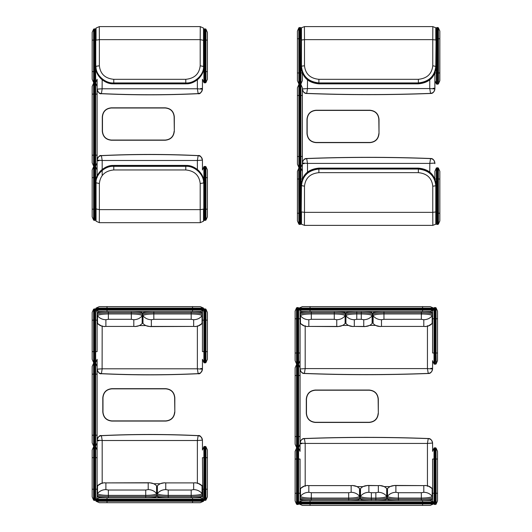 <?xml version="1.0" encoding="UTF-8"?>
<svg xmlns="http://www.w3.org/2000/svg" width="532" height="532" viewBox="0 0 532 532"><rect width="100%" height="100%" fill="white"/><g stroke="black" fill="none" stroke-linecap="round" stroke-linejoin="round"><path stroke-width="0.8" d="M102.184 483.488L102.184 440.516L197.379 440.516L198.157 435.695C200.757 436.074 202.187 437.57 202.446 440.183L202.419 440.137C202.133 437.557 200.71 436.08 198.15 435.701C165.691 434.178 133.446 434.178 101.413 435.701L102.184 440.516L97.143 440.137C97.429 437.557 98.852 436.08 101.413 435.701L101.413 435.701C98.799 436.074 97.369 437.57 97.117 440.183L97.117 457.686L97.117 440.782L98.919 440.782M202.446 449.959L202.446 440.183M197.372 483.488L197.379 440.516L202.419 440.137L197.458 440.509M202.446 485.463L202.32 486.281L202.446 485.463L201.522 485.33M97.955 485.357L97.117 485.463L97.243 486.281M97.25 486.301L97.117 485.463M203.796 500.06L203.902 457.686L202.446 457.686L202.785 498.57M202.446 450.039L203.902 446.72L204.634 446.434L204.634 457.686L205.206 457.686L205.206 446.434L204.634 446.434M203.902 500.166L205.937 500.166L207.394 496.848L207.394 449.959M205.206 446.434L205.937 446.72L207.394 450.039M92.162 449.959L92.162 496.848L93.625 500.166L94.35 500.446L95.66 500.166L95.66 489.194L97.117 489.194L97.117 449.959M92.162 450.039L93.625 446.72L94.929 446.434L94.35 446.434L94.35 457.686L94.929 457.686L94.929 446.434L95.66 446.149L97.117 442.837L97.117 366.495L95.66 363.176L94.35 362.891L93.625 363.176L92.162 366.495L92.162 442.91M97.117 496.921L97.117 489.194M97.117 496.848L96.771 498.57M97.117 457.686L95.66 457.686L95.66 446.72L97.117 450.039M95.66 446.72L94.929 446.434L94.929 435.183L94.35 435.183L94.35 446.434L93.625 446.149L92.162 442.837M200.265 497.746L99.364 497.746L96.053 499.209L107.018 499.209L107.018 497.746M200.192 497.746L203.51 499.209L192.537 499.209L192.537 497.746M95.767 500.512L95.767 499.934L192.537 499.934L192.537 500.512L203.796 500.512L203.796 499.934L192.537 499.934L192.537 499.209L107.018 499.209L107.018 500.512L95.767 500.512L96.053 501.244L99.364 502.7L200.265 502.7M203.796 500.512L203.51 501.244L200.192 502.7M154.22 497.746L156.847 496.349L156.98 494.62C157.698 495.797 161.449 496.449 168.232 496.575L168.232 497.746C161.449 497.626 157.698 496.974 156.98 495.791L156.98 486.966L156.98 494.62L156.574 493.497C154.38 490.969 151.587 489.666 148.209 489.586L148.209 482.903L149.459 482.743L105.888 482.903C102.503 482.584 99.717 483.561 97.522 485.849L97.117 486.966M108.368 490.019L108.368 495.385L145.728 495.385C152.272 495.265 155.883 494.634 156.574 493.497L156.574 485.849C154.38 483.561 151.593 482.584 148.209 482.903L105.888 482.903L105.888 489.586L108.368 490.019L145.728 490.019L148.209 489.586M97.901 485.789L97.522 485.849L97.901 485.789L97.522 485.849L97.522 493.497C98.214 494.634 101.825 495.265 108.368 495.385L108.368 496.575L145.728 496.575L145.728 497.746C152.518 497.626 156.268 496.974 156.98 495.791L157.977 497.147L159.74 497.746M202.446 486.966L202.04 485.849C199.846 483.561 197.053 482.584 193.668 482.903L165.758 482.903C162.373 482.584 159.58 483.561 157.386 485.849L157.386 493.497C158.077 494.634 161.695 495.265 168.232 495.385L191.188 495.385L191.188 490.019L193.668 489.586L193.668 482.903L165.758 482.903L165.758 489.586L168.232 490.019L191.188 490.019M168.232 490.019L168.232 496.575L191.188 496.575L191.188 495.385C197.731 495.265 201.349 494.634 202.04 493.497L202.04 485.849L201.661 485.789M197.372 325.843L197.372 368.809L102.184 368.809L101.406 373.63C133.865 375.146 166.11 375.146 198.15 373.63L197.372 368.809L202.419 369.188C202.133 371.768 200.71 373.251 198.15 373.63L198.157 373.63C200.757 373.258 202.187 371.755 202.446 369.142L202.446 359.366M97.117 359.366L97.117 369.142C97.369 371.755 98.799 373.258 101.406 373.63C98.852 373.251 97.429 371.768 97.143 369.188L102.097 368.822L97.117 369.142M200.644 368.543L202.446 368.543L202.419 369.188M202.446 368.543L202.446 369.142M102.184 325.843L102.097 368.822M97.117 323.862L97.243 323.044L97.117 323.862L98.041 324.001M201.608 323.968L202.446 323.862L202.32 323.044L202.446 323.862M92.162 312.404L93.625 309.165L95.66 309.165L95.66 351.639L97.117 351.639L97.117 312.477L96.452 310.123M97.117 359.293L95.66 362.611L94.929 362.891L94.929 435.183L97.117 435.183M92.162 435.183L94.35 435.183L94.35 362.891L94.929 362.891L94.929 351.639L94.35 351.639L94.35 362.891L93.625 362.611L92.162 359.366M92.162 312.477L92.162 359.293M207.394 359.366L207.394 312.477L205.937 309.165L204.634 308.879L203.796 309.265M207.394 359.293L205.937 362.611L205.206 362.891L205.206 351.639L204.634 351.639L204.634 362.891L205.206 362.891M204.634 362.891L203.902 362.611L202.446 359.293M202.446 312.404L202.446 351.639L203.902 351.639L203.902 309.165M202.446 312.477L203.111 310.123M99.291 311.579L200.192 311.579L202.785 310.755M99.364 311.579L96.771 310.755M200.265 306.632L203.51 308.088L203.796 309.391L107.018 309.391L107.018 308.819L95.767 308.819L95.767 309.391L107.018 309.391L107.018 311.579M95.767 308.819L96.053 308.088L99.291 306.632M200.192 306.625L99.364 306.625M145.336 311.579L142.709 312.976L142.576 314.705C141.864 313.528 138.114 312.876 131.324 312.75L131.324 311.579C138.114 311.705 141.864 312.357 142.576 313.534L142.576 322.359L142.576 314.705L142.982 315.828C145.183 318.362 147.969 319.666 151.354 319.739L151.354 326.422L150.104 326.588L193.668 326.422C197.053 326.748 199.846 325.764 202.04 323.483L202.446 322.359M191.188 319.306L191.188 313.947L153.828 313.947C147.291 314.066 143.673 314.691 142.982 315.828L142.982 323.483C145.176 325.764 147.969 326.748 151.354 326.422L193.668 326.422L193.668 319.739L191.188 319.306L153.828 319.306L151.354 319.739M201.661 323.536L202.04 323.483L201.661 323.536L202.04 323.483L202.04 315.828C201.349 314.691 197.731 314.066 191.188 313.947L191.188 312.75L153.828 312.75L153.828 311.579C147.045 311.705 143.294 312.357 142.576 313.534L141.585 312.178L139.816 311.579M97.117 322.359L97.522 323.483C99.717 325.764 102.503 326.748 105.888 326.422L133.805 326.422C137.19 326.748 139.976 325.764 142.17 323.483L142.17 315.828C141.479 314.691 137.868 314.066 131.324 313.947L108.368 313.947L108.368 319.306L105.888 319.739L105.888 326.422L133.805 326.422L133.805 319.739L131.324 319.306L108.368 319.306M131.324 319.306L131.324 312.75L108.368 312.75L108.368 313.947C101.825 314.066 98.214 314.691 97.522 315.828L97.522 323.483L97.901 323.536M197.372 79.88L197.372 88.784L102.184 88.784L101.406 93.605C133.865 95.122 166.11 95.122 198.15 93.599L197.372 88.784L202.419 89.163C202.133 91.743 200.71 93.22 198.15 93.599L198.157 93.605C200.757 93.226 202.187 91.73 202.446 89.117L202.446 79.335M97.117 79.335L97.117 89.117C97.369 91.73 98.799 93.226 101.406 93.605C98.852 93.22 97.429 91.743 97.143 89.157L102.097 88.791L97.117 89.117M200.644 88.518L202.446 88.518L202.419 89.163M202.446 88.518L202.446 89.117M102.184 79.88L102.097 88.791M92.162 32.379L93.625 29.134L94.929 28.848L95.767 29.24M97.117 79.261L95.66 82.58L94.35 82.866L94.929 82.866L94.929 71.614L94.35 71.614L94.35 82.866L93.625 83.152L92.162 86.463L92.162 162.878M92.162 32.452L92.162 79.335M92.162 71.614L93.625 71.614L93.625 82.58L92.162 79.261M93.625 82.58L94.35 82.866L94.35 94.117L94.929 94.117L94.929 155.151L94.35 155.151L94.35 166.41L93.625 166.689L92.162 170.007L92.162 216.817L93.625 220.135L94.929 220.421L95.767 220.035M207.394 79.335L207.394 32.452L205.937 29.134L204.634 28.848L203.796 29.24M207.394 79.261L205.937 82.58L205.206 82.866L205.206 71.614L204.634 71.614L204.634 82.866L205.206 82.866M204.634 82.866L203.902 82.58L202.446 79.261M99.364 65.782L99.364 39.634L200.192 39.634L200.192 65.782C199.274 73.941 194.473 78.457 185.788 79.315L113.768 79.315C105.083 78.457 100.282 73.941 99.364 65.782L96.053 66.281C95.255 74.52 105.004 83.677 113.768 82.932L185.788 82.932C194.559 83.677 204.301 74.52 203.51 66.281L203.51 28.056L200.192 26.6L99.364 26.6L96.053 28.056L95.767 28.788L95.767 66.879C94.962 75.251 104.864 84.555 113.768 83.797L113.768 83.451L185.788 83.451L185.788 83.797L113.768 83.797M203.51 28.056L203.796 66.879C204.601 75.251 194.699 84.555 185.788 83.797L185.788 83.783M96.053 28.056L96.053 40.133L99.364 39.634L99.291 26.6M200.265 26.6L200.192 39.634L203.796 40.379M174.31 131.224L174.31 116.821C173.738 111.394 170.739 108.395 165.306 107.823L111.294 107.823C105.861 108.395 102.862 111.394 102.29 116.821L102.29 131.224C102.862 136.657 105.861 139.657 111.294 140.229L165.306 140.229C170.739 139.657 173.738 136.657 174.31 131.224L174.13 116.821C173.572 111.501 170.626 108.561 165.306 108.003L111.294 108.003C105.974 108.561 103.035 111.501 102.47 116.821L102.47 131.224C103.035 136.551 105.974 139.49 111.294 140.049L165.306 140.049C170.626 139.49 173.572 136.551 174.13 131.224M102.184 169.389L102.184 160.491L197.379 160.491L198.157 155.67C200.757 156.042 202.187 157.538 202.446 160.159L202.419 160.112C202.133 157.532 200.71 156.049 198.15 155.67C165.691 154.154 133.446 154.154 101.413 155.67L102.184 160.491L97.143 160.112C97.429 157.532 98.852 156.049 101.413 155.67L101.413 155.67C98.799 156.042 97.369 157.538 97.117 160.159L97.117 175.939L97.117 160.757L98.919 160.757M202.446 169.934L202.446 160.159M97.117 176.451L97.117 177.661L96.485 177.661M197.379 169.389L197.379 160.491L202.419 160.112L197.458 160.478M207.394 216.896L205.937 220.135L204.634 220.421L203.796 220.035M202.446 170.007L203.902 166.689L204.634 166.41L204.634 177.661L205.206 177.661L205.206 166.41L204.634 166.41M205.206 166.41L205.937 166.689L207.394 169.934M207.394 216.817L207.394 170.007M97.117 177.661L95.66 177.661L95.66 166.689L94.35 166.41L95.66 166.124L97.117 162.805L97.117 86.463L95.66 83.152L94.929 82.866L94.929 94.117L97.117 94.117M97.117 175.939L97.117 169.934M95.66 166.689L97.117 170.007M200.192 183.493L200.192 209.641L99.364 209.641L99.364 183.493C100.282 175.327 105.083 170.819 113.768 169.954L185.788 169.954C194.473 170.819 199.274 175.327 200.192 183.493L203.51 182.995C204.301 174.755 194.559 165.598 185.788 166.343L113.768 166.343C105.004 165.598 95.255 174.755 96.053 182.995L96.053 221.212L99.364 222.669L200.192 222.669L203.51 221.212L203.796 220.481L203.796 182.39C204.601 174.024 194.699 164.714 185.788 165.472L185.788 165.824L113.768 165.824L113.768 165.472L185.788 165.472M96.053 221.212L95.767 182.39C94.962 174.024 104.864 164.714 113.768 165.472L113.768 165.492M203.51 221.212L203.51 209.143L200.192 209.641L200.265 222.669M99.291 222.669L99.364 209.641L95.767 208.89M92.162 155.151L93.625 155.151L93.625 166.124L94.35 166.41L94.35 177.661L94.929 177.661L94.929 155.151L97.117 155.151M93.625 166.124L92.162 162.805M427.442 325.67L427.442 368.596L305.188 368.596L304.39 373.417C301.764 373.058 300.321 371.555 300.061 368.922L300.095 368.975C300.367 371.589 301.804 373.065 304.397 373.411C345.674 374.987 386.957 374.987 428.24 373.411L427.442 368.596L432.543 368.975C432.25 371.569 430.814 373.052 428.24 373.411L428.247 373.417C430.867 373.058 432.31 371.555 432.576 368.922L432.576 360.663M300.061 368.324L300.061 311.08M300.061 360.663L300.061 368.922M430.774 368.324L432.576 368.324L432.543 368.975M432.576 368.324L432.576 368.922M305.195 325.67L305.188 368.596L300.095 368.975L305.122 368.603M300.061 323.689L300.154 322.971L300.061 323.689L300.633 323.702M432.004 323.702L432.576 323.689L432.476 322.971L432.576 323.689M302.329 311.579L430.235 311.579L433.547 310.123L422.581 310.123L422.581 311.579M302.402 311.579L300.055 310.921M422.581 306.625L422.581 308.088L433.547 308.088L430.235 306.625L302.329 306.632M310.05 306.625L310.05 308.088L299.084 308.088L302.402 306.625M299.084 308.088L298.798 308.819L422.581 308.819L422.581 309.391L310.05 309.391L310.05 308.088L422.581 308.088L422.581 308.819L433.833 308.819M300.061 360.689L300.061 352.989L298.598 352.989L298.658 363.908M300.061 360.643L298.598 363.961L297.873 364.24L298.798 363.762M300.061 318.781L298.598 318.781L298.598 307.815L297.873 307.529L298.605 307.815M300.061 444.26L300.061 367.845L298.598 364.526L297.873 364.24L297.873 352.989L297.295 352.989L297.295 364.24L297.873 364.24L296.563 363.961L295.107 360.663M295.107 451.369L296.563 448.07L297.295 447.784L297.295 459.036L297.873 459.036L297.873 447.784L297.295 447.784L297.873 447.784L297.873 436.533L297.295 436.533L297.295 364.24L296.563 363.961L296.563 352.989L297.295 352.989L297.295 318.781L297.873 318.781L297.873 307.529L296.563 307.815L295.107 311.127L295.107 360.689M295.107 352.989L296.563 352.989L296.51 307.862M296.371 308.008L297.295 307.529L297.295 318.781L295.107 318.781M437.523 360.663L437.523 311.127L436.067 307.815L433.979 307.862M437.523 360.689L436.12 363.908M432.576 311.08L432.576 352.989L434.032 352.989L434.032 363.961L436.067 363.961L435.336 364.24L435.336 352.989L434.764 352.989L434.764 364.24L434.032 363.961L432.576 360.689M432.576 318.781L434.764 318.781L434.764 352.989L434.032 352.989L434.032 307.815L434.764 307.529L434.764 318.781L435.336 318.781L435.336 352.989L436.067 352.989L436.267 363.762M437.523 318.781L435.336 318.781L435.336 307.529L436.067 307.815L436.067 352.989L437.523 352.989M375.472 311.579L373.956 312.058L372.746 313.235L372.706 322.359M421.324 319.306L383.964 319.306L381.484 319.739L381.484 326.422L423.798 326.422L423.798 319.739L421.324 319.306L421.324 313.947L383.964 313.947C377.421 314.066 373.803 314.691 373.112 315.828L373.112 323.483C375.306 325.764 378.099 326.748 381.484 326.422L423.798 326.422C427.183 326.748 429.976 325.764 432.17 323.483L432.576 322.359M431.791 323.536L432.17 323.483L431.791 323.536L432.17 323.483L432.17 315.828C431.479 314.691 427.861 314.066 421.324 313.947L421.324 312.75L383.964 312.75L383.964 311.579C377.175 311.705 373.424 312.357 372.706 313.534M300.061 322.359L300.467 323.483C302.661 325.764 305.448 326.748 308.833 326.422L338 326.588L336.749 326.422L336.749 319.739L334.269 319.306L334.269 311.579C341.052 311.705 344.803 312.357 345.521 313.534L345.521 314.705C344.803 313.528 341.052 312.876 334.269 312.75L311.313 312.75L311.313 311.579C304.523 311.705 300.773 312.357 300.061 313.534L301.305 312.058L302.821 311.579M336.749 326.422C340.134 326.748 342.921 325.764 345.115 323.483L345.115 315.828C344.423 314.691 340.812 314.066 334.269 313.947L311.313 313.947L311.313 319.306L308.833 319.739L308.833 326.422L336.749 326.422M307.582 326.588L304.75 326.189L300.54 323.609L300.061 322.385M308.833 319.739C305.454 319.666 302.661 318.362 300.467 315.828L300.061 314.705C300.773 313.528 304.523 312.876 311.313 312.75L311.313 313.947C304.77 314.066 301.152 314.691 300.467 315.828L300.467 323.483L300.839 323.536M363.755 319.739L361.275 319.306L361.275 313.947L356.773 313.947C350.236 314.066 346.618 314.691 345.926 315.828L345.926 323.483C348.121 325.764 350.914 326.748 354.299 326.422L365.005 326.588L363.755 326.422L363.755 319.739C367.133 319.666 369.926 318.362 372.121 315.828L372.526 314.705C371.815 313.528 368.064 312.876 361.275 312.75L361.275 311.579C368.064 311.705 371.815 312.357 372.526 313.534L372.526 322.359M348.28 311.579L345.654 312.976L345.926 315.828C348.127 318.362 350.914 319.666 354.299 319.739L354.299 326.422L363.755 326.422C367.14 326.748 369.926 325.764 372.121 323.483L372.121 315.828C371.436 314.691 367.818 314.066 361.275 313.947L361.275 312.75L356.773 312.75L356.773 311.579C349.989 311.705 346.239 312.357 345.521 313.534L345.108 312.59L342.761 311.579M353.042 326.588L348.347 325.424M421.504 313.315L421.504 314.618M429.756 79.906L429.75 88.565L307.503 88.565L306.698 93.386C347.988 94.955 389.271 94.955 430.548 93.386C433.181 93.027 434.624 91.531 434.883 88.897L434.883 73.197L434.85 88.944C434.558 91.544 433.121 93.02 430.548 93.386L429.75 88.565L434.85 88.944M302.369 88.299L302.369 88.897C302.628 91.531 304.071 93.027 306.698 93.386C304.111 93.04 302.681 91.557 302.402 88.944L307.43 88.571L302.369 88.897M433.081 88.299L434.883 88.299L434.883 88.897M307.503 79.906L307.43 88.571M302.369 80.631L302.369 72.964L300.913 72.964L300.966 83.883M302.369 80.658L300.913 83.93L300.181 84.216L301.112 83.737M301.218 28.096L300.181 27.498L298.878 27.784L297.421 31.102L297.421 80.631M302.369 164.228L302.369 87.813L300.913 84.502L300.181 84.216L300.181 72.964L299.609 72.964L299.609 84.216L300.181 84.216L298.878 83.93L297.421 80.658M297.421 171.337L298.878 168.039L299.609 167.76L299.609 179.011L300.181 179.011L300.181 167.76L299.609 167.76L300.181 167.76L300.181 156.501L299.609 156.501L299.609 84.216L298.878 83.93L298.824 27.837M298.678 27.977L299.609 27.498L299.609 38.756L300.181 38.756L300.181 72.964L300.913 72.964L301.112 38.756M300.181 27.498L300.913 27.784L300.913 38.756L300.181 38.756L300.181 27.498M439.838 80.631L439.838 31.102L438.381 27.784L437.071 27.498L436.034 28.096M439.838 80.658L438.435 83.883M434.883 80.658L434.883 72.964L436.34 72.964L436.34 83.93L438.375 83.93L437.65 84.216L437.65 72.964L437.071 72.964L437.071 84.216L436.34 83.93L434.883 80.631M436.147 27.977L437.071 27.498L437.071 72.964L436.34 72.964L436.287 27.837M436.147 38.756L437.65 38.756L437.65 27.498L438.375 27.784L438.574 83.737M304.41 26.6L304.484 39.634L432.769 39.634L432.769 65.782C431.851 73.941 427.05 78.457 418.365 79.315L318.887 79.315L318.887 82.925L418.365 82.925C428.985 81.735 434.79 76.156 435.788 66.181L436.147 28.562L435.788 27.764L432.769 26.6L304.484 26.6L301.464 27.764L301.112 28.562L301.112 66.959C302.143 77.12 308.061 82.739 318.874 83.797L319.114 83.451L418.139 83.451L418.139 83.797L319.114 83.783M436.147 40.306L436.147 66.959C435.109 77.173 429.184 82.806 418.371 83.863L318.881 83.863C308.101 82.839 302.183 77.2 301.112 66.959M432.842 26.6L432.769 39.634L435.788 40.026L435.788 27.764M306.698 159.168L306.698 158.583C304.071 158.942 302.628 160.445 302.369 163.078L302.402 163.025C302.695 160.431 304.131 158.948 306.705 158.589L307.503 163.404L429.756 163.404L430.554 158.583C433.181 158.942 434.624 160.445 434.883 163.078L434.883 163.676M302.369 163.078L302.369 171.337M306.698 158.583L306.705 158.589C347.988 157.013 389.264 157.013 430.548 158.589C433.141 158.935 434.578 160.411 434.85 163.025L429.823 163.397L434.883 163.078M304.171 163.676L302.369 163.676M429.756 172.062L429.823 163.397M307.503 172.062L307.503 163.404L302.402 163.025M434.883 171.337L434.883 179.011L436.34 179.011L436.287 168.092M434.883 171.311L436.34 168.039L437.071 167.76L436.147 168.238M436.034 223.879L437.071 224.471L438.375 224.185L439.838 220.873L439.838 171.337M439.838 179.011L438.375 179.011L438.375 168.039L437.071 167.76L437.071 179.011L437.65 179.011L437.65 167.76L438.375 168.039L439.838 171.311M438.574 223.992L437.65 224.471L437.65 179.011L438.375 179.011L438.435 224.138M437.071 224.471L436.34 224.185L436.34 179.011L437.071 179.011L437.071 224.471M297.421 171.357L297.421 220.873L298.878 224.185L300.181 224.471L301.218 223.879M297.421 87.74L297.421 156.501L298.878 156.501L298.878 167.474L299.609 167.76L298.824 168.092M302.369 171.357L300.913 168.039L300.181 167.76L300.913 168.039L300.913 179.011L302.369 179.011L302.369 171.311M301.112 223.992L300.181 224.471L300.181 179.011L300.913 179.011L300.966 224.138M301.112 213.219L299.609 213.219L299.609 224.471L298.878 224.185L298.678 168.238M432.842 225.368L432.769 212.341L304.484 212.341L304.484 186.193C305.401 178.027 310.203 173.518 318.887 172.654L418.365 172.654L418.365 169.043L318.887 169.043C308.267 170.233 302.462 175.819 301.464 185.794L301.112 223.407L301.464 224.211L304.484 225.375L432.769 225.375L435.788 224.211L436.147 223.407L436.147 185.016C435.109 174.848 429.191 169.236 418.378 168.172L418.139 168.524L319.114 168.524L319.114 168.172L418.139 168.192M301.112 211.67L301.112 185.016C302.149 174.802 308.068 169.163 318.881 168.112L418.371 168.112C429.151 169.136 435.076 174.769 436.147 185.016M304.41 225.368L304.484 212.341L301.464 211.942L301.464 224.211M302.369 164.155L300.913 167.474L300.181 167.76M297.421 156.501L297.421 164.228M297.421 87.813L298.878 84.502L299.609 84.216M298.878 167.474L297.421 164.155M300.061 443.103L300.095 443.056C300.387 440.456 301.817 438.98 304.397 438.614L305.188 443.435L427.442 443.435L428.247 438.614C430.867 438.973 432.31 440.469 432.576 443.103L432.576 443.701L432.543 443.056C432.263 440.443 430.834 438.96 428.24 438.614C386.957 437.045 345.674 437.045 304.397 438.614C301.764 438.973 300.321 440.469 300.061 443.103L300.061 451.369M432.576 451.369L432.576 443.103M301.857 443.701L300.061 443.701M427.442 486.354L427.442 443.435L432.543 443.056L427.515 443.429M305.195 486.354L305.188 443.435L300.095 443.056M432.576 488.336L432.476 489.061L432.576 488.336L432.004 488.323M300.633 488.323L300.061 488.336L300.154 489.061L300.061 488.336M430.308 500.452L302.402 500.446L299.084 501.909L310.05 501.909L310.05 500.446M430.235 500.446L433.547 501.909L422.581 501.909L422.581 500.446M310.05 505.4L310.05 503.944L299.084 503.944L302.402 505.4L430.308 505.4M422.581 505.4L422.581 503.944L433.547 503.944L430.235 505.4M432.576 493.244L434.032 493.244L434.032 459.036L432.576 459.036L432.576 501.111M432.576 451.342L433.979 448.117M437.523 451.342L436.067 448.07L435.336 447.784L436.067 448.07L436.067 459.036L435.336 459.036L435.336 447.784L434.764 447.784L434.764 459.036L435.336 459.036L435.336 493.244L434.764 493.244L434.764 504.502L434.032 504.216L436.067 504.216L437.523 500.898L437.523 451.369M437.523 459.036L436.067 459.036L436.12 504.163M434.032 504.216L434.032 493.244L434.764 493.244L434.764 459.036L434.032 459.036L434.032 448.07L434.764 447.784L433.833 448.263M436.267 504.023L435.336 504.502L435.336 493.244L437.523 493.244M295.107 451.342L295.107 500.898L296.563 504.216L298.658 504.163M295.107 367.772L295.107 436.533L296.563 436.533L296.563 447.498L297.295 447.784L296.51 448.117M300.061 493.244L300.061 459.036L298.598 459.036L298.598 493.244L300.061 493.244L300.061 500.945M298.605 448.07L297.873 447.784L298.598 448.07L300.061 451.342M298.598 448.07L298.598 459.036L297.873 459.036L297.873 493.244L298.598 493.244L298.598 504.216L297.873 504.502L297.873 493.244L297.295 493.244L297.295 459.036L296.563 459.036L296.371 448.263M295.107 493.244L297.295 493.244L297.295 504.502L296.563 504.216L296.563 459.036L295.107 459.036M357.165 500.446L358.674 499.974L359.891 498.79L359.925 489.666M311.313 492.718L348.673 492.718L351.153 492.286L351.153 485.603L308.833 485.603L308.833 492.286L311.313 492.718L311.313 498.085L348.673 498.085C355.216 497.965 358.827 497.334 359.519 496.203L359.519 488.549C357.324 486.261 354.538 485.284 351.153 485.603L308.833 485.603C305.448 485.284 302.661 486.261 300.467 488.549L300.061 489.666M300.839 488.489L300.467 488.549L300.839 488.489L300.467 488.549L300.467 496.203C301.152 497.334 304.77 497.965 311.313 498.085L311.313 499.275L348.673 499.275L348.673 500.446C355.456 500.326 359.206 499.674 359.925 498.497M432.576 489.666L432.17 488.549C429.976 486.261 427.183 485.284 423.798 485.603L394.638 485.443L395.888 485.603L395.888 492.286L398.368 492.718L398.368 500.446C391.579 500.326 387.828 499.674 387.11 498.497L387.11 497.32C387.828 498.497 391.579 499.149 398.368 499.275L421.324 499.275L421.324 500.446C428.107 500.326 431.858 499.674 432.576 498.497L431.326 499.974L429.816 500.446M395.888 485.603C392.503 485.284 389.71 486.261 387.515 488.549L387.515 496.203C388.207 497.334 391.825 497.965 398.368 498.085L421.324 498.085L421.324 492.718L423.798 492.286L423.798 485.603L395.888 485.603M425.048 485.443L427.881 485.842L432.09 488.416L432.576 489.646M423.798 492.286C427.183 492.366 429.969 493.669 432.17 496.203L432.576 497.32C431.858 498.497 428.107 499.149 421.324 499.275L421.324 498.085C427.861 497.965 431.479 497.334 432.17 496.203L432.17 488.549L431.791 488.489M368.882 492.286L371.356 492.718L371.356 498.085L375.858 498.085C382.402 497.965 386.019 497.334 386.704 496.203L386.704 488.549C384.51 486.261 381.723 485.284 378.338 485.603L367.632 485.443L368.882 485.603L368.882 492.286C365.497 492.366 362.711 493.669 360.51 496.203L360.104 497.32C360.822 498.497 364.573 499.149 371.356 499.275L371.356 500.446C364.573 500.326 360.822 499.674 360.104 498.497L360.104 489.666M384.35 500.446L386.977 499.049L386.704 496.203C384.51 493.669 381.717 492.366 378.338 492.286L378.338 485.603L368.882 485.603C365.497 485.284 362.704 486.261 360.51 488.549L360.51 496.203C361.201 497.334 364.819 497.965 371.356 498.085L371.356 499.275L375.858 499.275L375.858 500.446C382.648 500.326 386.398 499.674 387.11 498.497L388.107 499.854L389.87 500.446M379.589 485.443L384.284 486.6M311.134 498.717L311.134 497.407M300.061 444.187L298.598 447.498L297.873 447.784M295.107 436.533L295.107 444.26M295.107 367.845L296.563 364.526L297.295 364.24M296.563 447.498L295.107 444.187M174.822 412.074L174.822 397.67C174.25 392.244 171.251 389.244 165.818 388.673L111.806 388.673C106.38 389.244 103.374 392.244 102.802 397.67L102.802 412.074C103.374 417.507 106.38 420.506 111.806 421.078L165.818 421.078C171.251 420.506 174.25 417.507 174.822 412.074L174.642 397.67C174.084 392.35 171.138 389.411 165.818 388.852L111.806 388.852C106.486 389.411 103.547 392.35 102.982 397.67L102.982 412.074C103.547 417.394 106.486 420.34 111.806 420.898L165.818 420.898C171.138 420.34 174.084 417.394 174.642 412.074M378.319 413.45L378.319 399.047C377.747 393.62 374.747 390.614 369.321 390.042L315.303 390.042C309.877 390.614 306.878 393.62 306.299 399.047L306.299 413.45C306.878 418.877 309.877 421.883 315.303 422.455L369.321 422.455C374.747 421.883 377.747 418.877 378.319 413.45L378.139 399.047C377.58 393.727 374.641 390.787 369.321 390.222L315.303 390.222C309.983 390.787 307.044 393.727 306.479 399.047L306.479 413.45C307.044 418.77 309.983 421.71 315.303 422.275L369.321 422.275C374.641 421.71 377.58 418.77 378.139 413.45M379.01 133.638L379.01 119.235C378.438 113.808 375.432 110.809 370.006 110.237L315.995 110.237C310.562 110.809 307.562 113.808 306.991 119.235L306.991 133.638C307.562 139.071 310.562 142.071 315.995 142.643L370.006 142.643C375.432 142.071 378.438 139.071 379.01 133.638L378.831 119.235C378.265 113.915 375.326 110.975 370.006 110.417L315.995 110.417C310.668 110.975 307.729 113.915 307.17 119.235L307.17 133.638C307.729 138.958 310.668 141.904 315.995 142.463L370.006 142.463C375.326 141.904 378.265 138.958 378.831 133.638M160.292 483.734L153.695 483.748M101.406 436.273L101.406 435.695M207.394 457.686L205.206 457.686L205.206 489.194L202.446 489.194M204.634 500.446L204.634 457.686L203.902 457.686L203.902 446.72M207.394 489.194L205.206 489.194L205.206 500.446M205.937 446.72L205.937 500.166M93.625 500.166L93.625 489.194L92.162 489.194M94.929 500.446L94.929 489.194L95.66 489.194L95.66 457.686L94.929 457.686L94.929 489.194L93.625 489.194L93.625 457.686L92.162 457.686M94.35 500.446L94.35 457.686L93.625 457.686L93.625 446.72M192.537 502.7L192.537 500.512L107.018 500.512L107.018 501.244L96.053 501.244M107.018 502.7L107.018 501.244L203.51 501.244M154.061 497.746L156.082 496.682M98.014 496.682L100.036 497.746M99.876 497.746L97.529 496.735L97.117 495.791C97.828 496.974 101.585 497.626 108.368 497.746L108.368 496.575C101.585 496.449 97.828 495.797 97.117 494.62L97.522 493.497C99.717 490.969 102.51 489.666 105.888 489.586M145.728 490.019L145.728 496.575C152.518 496.449 156.268 495.797 156.98 494.62L157.386 493.497C159.587 490.969 162.373 489.666 165.758 489.586M157.884 496.682L159.906 497.746M193.668 489.586C197.053 489.666 199.839 490.969 202.04 493.497L202.446 494.62C201.728 495.797 197.977 496.449 191.188 496.575L191.188 497.746C197.977 497.626 201.728 496.974 202.446 495.791L201.196 497.274L199.68 497.746M95.66 363.176L95.66 374.142L97.117 374.142M92.162 374.142L95.66 374.142L95.66 446.149M93.625 446.149L93.625 363.176M139.271 325.591L145.861 325.584M198.15 373.052L198.157 373.63M92.162 351.639L94.35 351.639L94.35 320.131L97.117 320.131M94.929 308.879L94.929 351.639L95.66 351.639L95.66 362.611M92.162 320.131L94.35 320.131L94.35 308.879M93.625 362.611L93.625 309.165M205.937 309.165L205.937 320.131L207.394 320.131M203.902 362.611L203.902 351.639L204.634 351.639L204.634 320.131L205.937 320.131L205.937 351.639L207.394 351.639M205.206 308.879L205.206 351.639L205.937 351.639L205.937 362.611M202.446 320.131L204.634 320.131L204.634 308.879M203.51 310.123L192.537 310.123L192.537 311.579M107.018 306.625L107.018 308.819L192.537 308.819L192.537 310.123L96.053 310.123M192.537 306.625L192.537 308.819L203.796 308.819M96.053 308.088L203.51 308.088M145.502 311.579L143.48 312.65M201.542 312.65L199.52 311.579M199.68 311.579L201.448 312.178L202.446 313.534C201.728 312.357 197.977 311.705 191.188 311.579L191.188 312.75C197.977 312.876 201.728 313.528 202.446 314.705L202.04 315.828C199.839 318.362 197.053 319.666 193.668 319.739M153.828 319.306L153.828 312.75C147.045 312.876 143.294 313.528 142.576 314.705L142.17 315.828C139.976 318.362 137.183 319.666 133.805 319.739M100.036 311.579L98.014 312.65M141.678 312.65L139.657 311.579M105.888 319.739C102.51 319.666 99.717 318.362 97.522 315.828L97.117 314.705C97.828 313.528 101.585 312.876 108.368 312.75L108.368 311.579C101.585 311.705 97.828 312.357 97.117 313.534L98.367 312.058L99.876 311.579M197.372 78.876L197.372 79.727M198.15 93.02L198.157 93.605M95.66 29.134L95.767 40.106M92.162 40.106L93.625 40.106L93.625 71.614L94.35 71.614L94.35 40.106L95.66 40.106L95.66 82.58M94.929 28.848L94.929 71.614L95.66 71.614M93.625 29.134L93.625 40.106L94.35 40.106L94.35 28.848M205.937 29.134L205.937 40.106L207.394 40.106M203.078 71.614L204.634 71.614L204.634 40.106L205.937 40.106L205.937 71.614L207.394 71.614M205.206 28.848L205.206 71.614L205.937 71.614L205.937 82.58M203.796 40.106L204.634 40.106L204.634 28.848M203.902 82.58L203.902 29.134M185.788 79.315L185.788 83.451C194.699 84.202 204.601 74.899 203.796 66.527L200.192 65.782M95.767 40.379L95.767 66.527C94.962 74.899 104.864 84.202 113.768 83.451L113.768 79.315M102.184 175.447L102.184 169.794M101.406 156.248L101.406 155.67M203.902 220.135L203.796 209.169M207.394 177.661L205.206 177.661L205.206 209.169L203.902 209.169L203.902 166.689M204.634 220.421L204.634 177.661L203.902 177.661M207.394 209.169L205.206 209.169L205.206 220.421M205.937 166.689L205.937 220.135M93.625 220.135L93.625 209.169L92.162 209.169M95.767 209.169L95.66 177.661L94.929 177.661L94.929 209.169L93.625 209.169L93.625 177.661L92.162 177.661M94.35 220.421L94.35 177.661L93.625 177.661L93.625 166.689M95.66 220.135L95.66 209.169L94.929 209.169L94.929 220.421M113.768 169.954L113.768 165.824C104.864 165.066 94.962 174.37 95.767 182.742L99.364 183.493M203.796 208.89L203.796 182.742C204.601 174.37 194.699 165.066 185.788 165.824L185.788 169.954M95.66 83.152L95.66 166.124M92.162 94.117L93.625 94.117L93.625 155.151L94.35 155.151L94.35 94.117L93.625 94.117L93.625 83.152M342.522 325.444L348.487 325.424M369.607 325.404L375.639 325.404M428.24 372.832L428.247 373.417M433.833 309.391L422.581 309.391L422.581 310.123L310.05 310.123L310.05 311.579M298.798 309.391L310.05 309.391L310.05 310.123L299.084 310.123M298.598 318.781L298.598 352.989L297.873 352.989L297.873 318.781L298.598 318.781M375.632 311.579L373.61 312.65M431.671 312.65L429.65 311.579M429.816 311.579L431.578 312.178L432.576 313.534C431.858 312.357 428.107 311.705 421.324 311.579L421.324 312.75C428.107 312.876 431.858 313.528 432.576 314.705L432.17 315.828C429.969 318.362 427.183 319.666 423.798 319.739M383.964 319.306L383.964 312.75C377.175 312.876 373.424 313.528 372.706 314.705L373.112 315.828C375.313 318.362 378.099 319.666 381.484 319.739M302.981 311.579L300.959 312.65M344.623 312.65L342.601 311.579M334.269 319.306L311.313 319.306M336.749 319.739C340.128 319.666 342.921 318.362 345.115 315.828L345.521 314.705C346.239 313.528 349.989 312.876 356.773 312.75L356.773 319.306L354.299 319.739M348.447 311.579L346.418 312.65M371.629 312.65L369.607 311.579M361.275 319.306L356.773 319.306M430.554 92.807L430.548 93.386M297.421 72.964L299.609 72.964L299.609 38.756L297.421 38.756M439.838 72.964L437.65 72.964L437.65 38.756L439.838 38.756M418.139 83.783L418.378 83.797C429.191 82.739 435.109 77.12 436.147 66.959M432.769 65.782L436.147 66.453C435.109 76.628 429.191 82.287 418.378 83.444L418.139 82.932M319.114 82.932L318.874 83.444C308.061 82.287 302.143 76.628 301.112 66.453L301.464 66.181C302.462 76.156 308.267 81.735 318.887 82.925L318.874 83.444M304.484 65.782L304.484 39.634L301.464 40.026L301.464 66.181L304.484 65.782C305.401 73.941 310.203 78.457 318.887 79.315M418.365 79.315L418.378 83.444M301.464 27.764L301.464 40.026L301.112 40.306M436.147 213.219L439.838 213.219M297.421 179.011L299.609 179.011L299.609 213.219L297.421 213.219M319.114 168.192L318.874 168.172C308.061 169.236 302.143 174.848 301.112 185.016M304.484 186.193L301.112 185.522C302.143 175.347 308.061 169.681 318.874 168.524L319.114 169.043M418.139 169.043L418.378 168.524C429.191 169.681 435.109 175.347 436.147 185.522L435.788 185.794C434.79 175.819 428.985 170.233 418.365 169.043L418.378 168.524M432.769 186.193L432.769 212.341L435.788 211.942L435.788 185.794L432.769 186.193C431.851 178.027 427.05 173.518 418.365 172.654M318.887 172.654L318.874 168.524M435.788 224.211L435.788 211.942L436.147 211.67M300.913 84.502L300.913 95.467L302.369 95.467M297.421 95.467L300.913 95.467L300.913 156.501L302.369 156.501M300.181 84.216L300.181 156.501L300.913 156.501L300.913 167.474M298.878 84.502L298.878 156.501L299.609 156.501L299.609 167.76M390.109 486.587L384.151 486.6M363.024 486.627L356.999 486.62M304.39 439.193L304.397 438.614M298.798 503.212L310.05 503.212L310.05 503.944L422.581 503.944L422.581 503.212L310.05 503.212L310.05 501.909L422.581 501.909L422.581 503.212L433.833 503.212M433.833 502.64L298.798 502.64M356.999 500.446L359.027 499.382M300.959 499.382L302.981 500.446M302.821 500.446L301.052 499.854L300.061 498.497C300.773 499.674 304.523 500.326 311.313 500.446L311.313 499.275C304.523 499.149 300.773 498.497 300.061 497.32L300.467 496.203C302.661 493.669 305.454 492.366 308.833 492.286M348.673 492.718L348.673 499.275C355.456 499.149 359.206 498.497 359.925 497.32L359.519 496.203C357.324 493.669 354.531 492.366 351.153 492.286M429.65 500.446L431.671 499.382M388.014 499.382L390.036 500.446M398.368 492.718L421.324 492.718M395.888 492.286C392.503 492.366 389.717 493.669 387.515 496.203L387.11 497.32C386.398 498.497 382.648 499.149 375.858 499.275L375.858 492.718L378.338 492.286M384.19 500.446L386.212 499.382M361.009 499.382L363.03 500.446M371.356 492.718L375.858 492.718M298.598 364.526L298.598 375.499L300.061 375.499M295.107 375.499L298.598 375.499L298.598 436.533L300.061 436.533M297.873 364.24L297.873 436.533L298.598 436.533L298.598 447.498M296.563 364.526L296.563 436.533L297.295 436.533L297.295 447.784M97.117 440.104C98.267 436.579 99.697 435.076 101.406 435.608C133.652 434.092 165.904 434.092 198.157 435.608C199.859 435.076 201.289 436.579 202.446 440.104M97.117 486.946L97.595 485.716L101.805 483.142L104.638 482.743M153.848 483.748L149.459 482.743M160.132 483.734L164.508 482.743M202.446 486.946L201.96 485.716L197.751 483.142L194.918 482.743M202.446 369.221C201.289 372.752 199.859 374.249 198.157 373.717C165.904 375.24 133.652 375.24 101.406 373.717C99.697 374.249 98.267 372.752 97.117 369.221M202.446 322.385L201.96 323.609L197.751 326.189L194.918 326.588M145.708 325.584L150.104 326.588M139.424 325.591L135.055 326.588M97.117 322.385L97.595 323.609L101.805 326.189L104.638 326.588M202.446 89.196C201.289 92.721 199.859 94.224 198.157 93.692C165.904 95.208 133.652 95.208 101.406 93.692C99.697 94.224 98.267 92.721 97.117 89.196M203.796 66.879C202.665 77.18 196.667 82.839 185.788 83.863L113.768 83.863C102.895 82.839 96.891 77.18 95.767 66.879M97.117 160.079C98.267 156.548 99.697 155.051 101.406 155.583C133.652 154.061 165.904 154.061 198.157 155.583C199.859 155.051 201.289 156.548 202.446 160.079M95.767 182.39C96.891 172.089 102.895 166.43 113.768 165.405L185.788 165.405C196.667 166.43 202.665 172.089 203.796 182.39M432.576 369.002C431.811 372.161 430.368 373.663 428.247 373.497C386.957 375.073 345.674 375.073 304.39 373.497C302.269 373.663 300.826 372.161 300.061 369.002M432.576 322.385L432.09 323.609L427.881 326.189L425.048 326.588M375.506 325.404L380.234 326.588M342.661 325.444L338 326.588M369.74 325.404L365.005 326.588M372.526 313.534L371.536 312.178L369.767 311.579M434.883 88.977C434.119 92.136 432.676 93.632 430.554 93.472C389.271 95.042 347.981 95.042 306.698 93.472C304.577 93.632 303.134 92.136 302.369 88.977M302.369 162.998C303.134 159.839 304.577 158.337 306.698 158.503C347.981 156.927 389.271 156.927 430.554 158.503C432.676 158.337 434.119 159.839 434.883 162.998M300.061 443.023C300.826 439.864 302.269 438.368 304.39 438.528C345.674 436.958 386.957 436.958 428.247 438.528C430.368 438.368 431.811 439.864 432.576 443.023M300.061 489.646L300.54 488.416L304.75 485.842L307.582 485.443M357.125 486.62L352.403 485.443M389.976 486.587L394.638 485.443M362.891 486.627L367.632 485.443M360.104 498.497L361.102 499.854L362.864 500.446"/></g></svg>
